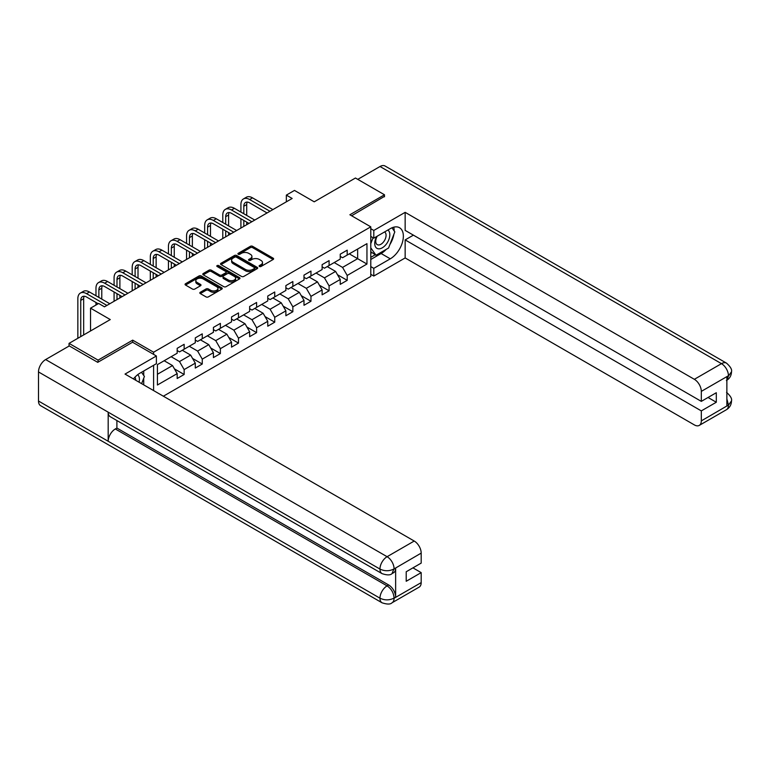 <?xml version="1.0" encoding="UTF-8"?>
<svg xmlns="http://www.w3.org/2000/svg" width="770" height="770" viewBox="0 0 770 770"><rect width="100%" height="100%" fill="white"/><g stroke="black" fill="none" stroke-linecap="round" stroke-linejoin="round"><path stroke-width="1.16" d="M259.432 266.478A1.126 0.655 0 0 0 261.03 266.478L273.138 259.49A1.617 0.934 0 0 0 273.619 258.826A1.617 0.934 0 0 0 273.138 258.171L252.618 246.323A1.617 0.934 0 0 0 250.346 246.323L238.228 253.311A1.126 0.655 0 0 0 239.826 254.235L241.395 253.33A5.159 2.974 0 0 1 248.691 253.33L250.404 254.321A5.159 2.974 0 0 1 251.915 256.429A5.159 2.974 0 0 1 250.404 258.528L248.835 259.432A1.126 0.655 0 0 0 250.423 260.356L251.992 259.452A5.159 2.974 0 0 1 259.288 259.452L261.001 260.443A5.159 2.974 0 0 1 262.512 262.541A5.159 2.974 0 0 1 261.001 264.649L259.432 265.554A1.126 0.655 0 0 0 259.432 266.478L259.432 265.554M200.296 292.263A1.617 0.934 0 0 0 199.825 292.918A1.617 0.934 0 0 0 200.296 293.582L206.052 296.902A1.617 0.934 0 0 0 208.333 296.902L221.789 289.135A1.617 0.934 0 0 0 222.26 288.481A1.617 0.934 0 0 0 221.789 287.816L201.268 275.968A1.617 0.934 0 0 0 198.987 275.968L185.531 283.735A1.617 0.934 0 0 0 185.06 284.4A1.617 0.934 0 0 0 185.531 285.054L192.49 289.068A1.617 0.934 0 0 0 194.772 289.068L200.527 285.747A1.617 0.934 0 0 0 200.999 285.092A1.617 0.934 0 0 0 200.527 284.428L197.072 282.436A4.312 2.493 0 0 1 195.811 280.675A4.312 2.493 0 0 1 198.477 278.374A4.312 2.493 0 0 1 203.174 278.923L216.688 286.719A4.312 2.493 0 0 1 217.948 288.481A4.312 2.493 0 0 1 215.282 290.781A4.312 2.493 0 0 1 210.585 290.242L208.333 288.942A1.617 0.934 0 0 0 206.052 288.942L200.296 292.263L200.296 293.582M384.49 196.793L384.49 194.781L355.451 178.014L314.218 201.817L294.477 190.421L286.344 195.118L292.157 198.468L104.47 306.826L98.666 303.476L90.533 308.164L90.533 330.965M132.69 342.294L132.69 340.147L98.079 360.129L69.05 343.372L110.274 319.569L90.533 308.164M132.69 340.147L153.596 352.217L370.784 226.832L370.784 276.449L163.356 396.213M384.49 194.781L349.878 214.763L370.784 226.832M241.511 276.43A1.617 0.934 0 0 0 243.792 276.43L257.238 268.663A1.617 0.934 0 0 0 257.709 268.008A1.617 0.934 0 0 0 257.238 267.354L236.717 255.505A1.617 0.934 0 0 0 234.436 255.505L220.99 263.273A1.617 0.934 0 0 0 220.518 263.927A1.617 0.934 0 0 0 220.99 264.582L241.511 276.43M217.506 266.718A1.126 0.655 0 0 1 218.651 266.882L218.651 265.544L239.508 277.585A1.617 0.934 0 0 1 239.98 278.239A1.617 0.934 0 0 1 239.508 278.904L226.062 286.671A1.617 0.934 0 0 1 223.781 286.671L203.261 274.823L209.017 271.521L209.017 270.183L203.261 273.504A1.617 0.934 0 0 0 202.789 274.159A1.617 0.934 0 0 0 203.261 274.823L203.261 273.504M209.017 271.521A1.617 0.934 0 0 1 211.298 271.521L211.298 270.183A1.617 0.934 0 0 0 209.017 270.183M211.298 270.183L219.623 274.986A1.617 0.934 0 0 0 221.895 274.986L225.716 272.782A1.617 0.934 0 0 0 226.188 272.118A1.617 0.934 0 0 0 225.716 271.464L217.053 266.458A1.126 0.655 0 0 1 218.651 265.544M69.05 346.048L69.05 343.372M98.079 360.129L98.079 362.141M153.596 390.573L153.596 365.298M153.596 354.364L153.596 352.217M174.444 368.888L184.145 374.48L184.145 369.59L195.291 363.151L195.291 368.05L202.26 364.027L202.26 359.128L213.406 352.689L213.406 357.588L220.374 353.565L220.374 348.666L231.529 342.226L231.529 347.126L238.498 343.102L238.498 338.203L249.644 331.774L249.644 336.663L256.612 332.64L256.612 327.75L267.767 321.311L267.767 326.201L274.736 322.178L274.736 317.288L285.882 310.849L285.882 315.748L292.85 311.725L292.85 306.826L303.996 300.387L303.996 305.286L310.964 301.262L310.964 296.363L322.12 289.924L322.12 294.823L329.088 290.8L329.088 285.901L340.234 279.471L340.234 284.361L347.203 280.338L347.203 275.448L366.953 264.043L366.953 243.657L357.655 249.028L357.655 258.681L366.953 264.043M184.145 374.48L177.177 378.503L177.177 373.614L157.427 385.01L157.427 364.624L177.177 353.228L177.177 348.329L184.145 344.306L184.145 349.205L195.291 342.766L195.291 337.876L202.26 333.853L202.26 338.742L213.406 332.303L213.406 327.414L220.374 323.39L220.374 328.28L231.529 321.85L231.529 316.951L238.498 312.928L238.498 317.827L249.644 311.388L249.644 306.489L256.612 302.466L256.612 307.365L267.767 300.926L267.767 296.026L274.736 292.003L274.736 296.902L285.882 290.463L285.882 285.574L292.85 281.55L292.85 286.44L303.996 280.001L303.996 275.111L310.964 271.088L310.964 275.978L322.12 269.548L322.12 264.649L329.088 260.626L329.088 265.525L340.234 259.086L340.234 254.187L347.203 250.163L347.203 255.062L366.953 243.657M182.288 350.273L190.642 355.105L179.497 361.544L171.133 356.712M177.177 350.543L179.497 351.89L184.145 349.205M179.497 361.544L184.145 369.59M190.642 355.105L195.291 363.151M200.402 339.82L208.766 344.642L197.611 351.082L189.256 346.25M195.291 340.08L197.611 341.428L202.26 338.742M197.611 351.082L202.26 359.128M208.766 344.642L213.406 352.689M218.516 329.358L226.881 334.18L215.735 340.619L207.371 335.797M213.406 329.627L215.735 330.965L220.374 328.28M215.735 340.619L220.374 348.666M226.881 334.18L231.529 342.226M236.64 318.896L245.004 323.727L233.849 330.157L225.485 325.335M231.529 319.165L233.849 320.503L238.498 317.827M233.849 330.157L238.498 338.203M245.004 323.727L249.644 331.774M254.755 308.433L263.119 313.265L251.973 319.704L243.609 314.872M249.644 308.703L251.973 310.041L256.612 307.365M251.973 319.704L256.612 327.75M263.119 313.265L267.767 321.311M272.878 297.971L281.233 302.803L270.087 309.242L261.723 304.41M267.767 298.24L270.087 299.588L274.736 296.902M270.087 309.242L274.736 317.288M281.233 302.803L285.882 310.849M290.993 287.518L299.357 292.34L288.201 298.779L279.847 293.947M285.882 287.778L288.201 289.125L292.85 286.44M288.201 298.779L292.85 306.826M299.357 292.34L303.996 300.387M309.107 277.056L317.471 281.878L306.325 288.317L297.961 283.495M303.996 277.325L306.325 278.663L310.964 275.978M306.325 288.317L310.964 296.363M317.471 281.878L322.12 289.924M327.231 266.593L335.595 271.425L324.44 277.855L316.075 273.032M322.12 266.863L324.44 268.201L329.088 265.525M324.44 277.855L329.088 285.901M335.595 271.425L340.234 279.471M349.291 253.85L357.655 258.681L342.563 267.402L334.199 262.57M340.234 256.4L342.563 257.738L347.203 255.062M342.563 267.402L347.203 275.448M286.344 195.118L286.344 201.817M157.427 374.278L172.528 365.567L164.164 360.735M172.528 365.567L177.177 373.614M337.51 274.746L347.203 280.338M319.386 285.198L329.088 290.8M301.272 295.661L310.964 301.262M283.148 306.123L292.85 311.725M265.034 316.586L274.736 322.178M246.92 327.038L256.612 332.64M228.796 337.501L238.498 343.102M210.682 347.963L220.374 353.565M192.558 358.425L202.26 364.027M259.885 266.641L261.001 265.997A5.159 2.974 0 0 0 262.512 263.889L262.512 262.541M251.915 256.429L251.915 257.767A5.159 2.974 0 0 1 250.404 259.875L249.287 260.52M273.119 259.5L252.618 247.661A1.617 0.934 0 0 0 250.346 247.661L238.681 254.398M257.238 267.354L257.238 268.663L236.717 256.843A1.617 0.934 0 0 0 234.436 256.843L221.009 264.601L220.99 263.273M254.389 268.47A1.126 0.655 0 0 0 254.389 267.546L236.38 257.151A1.126 0.655 0 0 0 234.783 257.151L233.127 258.104A5.159 2.974 0 0 0 231.616 260.212A5.159 2.974 0 0 0 233.127 262.32L245.438 269.423A5.159 2.974 0 0 0 252.733 269.423L254.389 268.47L254.389 269.808A1.126 0.655 0 0 0 254.716 269.346L254.716 268.008M231.616 260.212L231.616 261.55A5.159 2.974 0 0 0 233.127 263.658L233.127 262.32M254.389 269.808L252.733 270.761A5.159 2.974 0 0 1 245.438 270.761L233.127 263.658M211.298 271.521L219.623 276.324A1.617 0.934 0 0 0 221.895 276.324L225.716 274.12A1.617 0.934 0 0 0 226.188 273.466L226.188 272.118M218.651 266.882L239.489 278.913M228.257 279.972A4.312 2.493 0 0 0 232.954 280.511A4.312 2.493 0 0 0 235.62 278.211A4.312 2.493 0 0 0 234.35 276.449L229.595 273.706A1.617 0.934 0 0 0 227.314 273.706L223.493 275.91A1.617 0.934 0 0 0 223.021 276.565A1.617 0.934 0 0 0 223.493 277.219L228.257 279.972L228.257 281.31A4.312 2.493 0 0 0 232.954 281.849A4.312 2.493 0 0 0 235.62 279.548L235.62 278.211M223.021 276.565L223.021 277.903A1.617 0.934 0 0 0 223.493 278.567L223.493 277.219M228.257 281.31L223.493 278.567M217.948 288.481L217.948 289.818A4.312 2.493 0 0 1 215.282 292.119A4.312 2.493 0 0 1 210.585 291.58L208.333 290.28A1.617 0.934 0 0 0 206.052 290.28L200.316 293.591M195.811 280.675L195.811 282.022A4.312 2.493 0 0 0 197.072 283.784L197.072 282.436M200.498 285.757L197.072 283.784M221.76 289.145L201.268 277.315A1.617 0.934 0 0 0 198.987 277.315L185.551 285.064M240.914 212.068L240.914 204.56A12.32 7.113 60 0 1 243.464 198.92L246.371 197.236A12.32 7.113 60 0 1 252.522 197.852L272.878 209.594M243.464 198.92A12.32 7.113 60 0 1 249.624 199.526L269.972 211.278M267.065 212.953L249.624 202.876A8.21 4.745 -120 0 0 245.515 202.472A8.21 4.745 -120 0 0 243.811 206.235L243.811 213.742M247.237 202.096A8.21 4.745 -120 0 0 246.718 204.56L246.718 215.417M243.811 220.451L243.811 226.37M246.718 222.126L246.718 224.696M240.914 228.055L240.914 218.767M376.674 236.506A10.674 6.16 120 0 0 378.503 248.825A10.674 6.16 120 0 0 388.147 241.202A10.674 6.16 120 0 0 387.887 230.028M377.271 236.159A7.305 4.216 120 0 0 377.252 244.639A7.305 4.216 120 0 0 378.32 244.966A7.305 4.216 120 0 0 385.01 239.576A7.305 4.216 120 0 0 384.557 231.982A7.305 4.216 120 0 0 384.538 231.963M391.959 227.805L394.817 231.866L388.552 248.017L376.01 255.265L370.784 251.752M376.01 255.265L370.784 247.825M370.784 243.657L373.075 237.747M139.062 382.19A10.674 6.16 120 0 0 137.657 374.721M135.664 380.226A7.305 4.216 120 0 0 134.914 377.223M141.497 372.276L144.413 376.434L141.613 383.653M386.242 249.355A18.48 10.665 120 0 1 381.121 253.522L390.294 258.816A18.48 10.665 120 0 0 402.364 242.531A18.48 10.665 120 0 0 399.534 227.727A18.48 10.665 120 0 0 390.294 228.642L373.797 238.161L373.797 230.451L405.155 212.347L694.347 379.312L721.471 363.652L380.014 166.513L357.771 179.352M390.294 258.816L373.797 268.335L373.797 276.045L405.155 257.94L405.155 239.903L701.316 410.891L701.316 420.882L728.603 404.991L726.87 405.8L726.87 376.963L728.439 375.722L701.316 391.381A9.856 5.688 -120 0 0 694.347 379.312M413.403 235.148L405.155 239.903M708.053 397.484L716.302 402.248L716.302 392.719L701.316 401.372L405.155 230.384L405.155 212.347M370.784 236.419L373.797 238.161M370.784 228.709L373.797 230.451M370.784 274.303L373.797 276.045M370.784 266.593L373.797 268.335M405.155 257.94L694.347 424.905A9.856 5.688 -120 0 0 699.275 425.396A9.856 5.688 -120 0 0 701.316 420.882M380.014 166.513A10.097 5.833 -60 0 1 385.067 166.012L726.524 363.151A10.097 5.833 -60 0 0 721.471 363.652A9.856 5.688 60 0 1 728.439 375.722M701.316 401.372L701.316 391.381M716.302 402.248L701.316 410.891M384.49 196.388L351.62 215.764M389.909 244.523A18.48 10.665 120 0 0 393.884 234.273M394.182 230.962A18.48 10.665 120 0 0 393.72 227.189M381.121 253.522L370.784 259.49M370.784 257.344L375.192 254.793M370.784 253.32L371.708 252.781M726.87 398.899L728.439 404.895M726.524 392.325C730.489 395.886 732.145 398.735 731.5 400.872L728.622 404.981M726.524 363.151C730.48 366.684 732.145 369.561 731.5 371.775L728.613 375.827M382.045 573.631A10.097 5.833 -60 0 1 379.957 569.068C384.605 571.301 389.245 571.282 393.884 569.02L392.026 573.621C390.371 575.296 387.05 575.306 382.045 573.631L110.274 416.724A10.097 5.833 -60 0 1 108.185 412.171L38.5 371.939A10.097 5.833 -60 0 1 45.642 359.561L69.281 345.923L97.732 362.343L132.575 342.226L156.387 355.981L156.387 363.69L139.89 373.209A18.48 10.665 120 0 0 133.422 378.927M156.387 355.981L125.029 374.076L414.222 541.041A9.856 5.688 60 0 1 421.19 553.11L421.19 563.101L406.204 571.754L406.204 581.273L421.19 572.63L421.19 582.621A9.856 5.688 60 0 1 419.15 587.125L392.026 602.785A9.856 5.688 -120 0 0 394.067 598.271L421.19 582.621M143.316 384.644L147.205 386.887M143.72 384.403L143.72 378.214M143.72 375.442L143.72 370.996M392.026 602.785C390.448 604.46 387.127 604.46 382.045 602.794L40.589 405.665A10.097 5.833 -60 0 1 38.5 401.035L108.185 441.268A10.097 5.833 -60 0 1 115.327 428.967L387.098 585.874L388.667 584.969A9.856 5.688 60 0 1 395.636 597.039L395.636 568.202A9.856 5.688 60 0 1 393.595 572.716L392.026 573.621M38.5 371.939L38.5 401.035M45.642 359.561L387.098 556.7A10.097 5.833 -60 0 0 379.957 569.068L108.185 412.171L108.185 441.268L379.957 598.175C384.596 600.417 389.235 600.417 393.894 598.175L394.067 598.271M421.19 572.63L412.941 567.865M116.896 420.545L116.896 428.062L388.667 584.969M116.896 428.062L115.327 428.967M222.79 222.53L222.79 215.013A12.32 7.113 60 0 1 225.341 209.373L228.247 207.698A12.32 7.113 60 0 1 234.407 208.314L254.755 220.056M225.341 209.373A12.32 7.113 60 0 1 231.501 209.989L251.848 221.731M248.951 223.406L231.501 213.338A8.21 4.745 -120 0 0 227.4 212.934A8.21 4.745 -120 0 0 225.697 216.688L225.697 224.205M229.113 212.559A8.21 4.745 -120 0 0 228.603 215.013L228.603 225.88M225.697 230.904L225.697 236.833M228.603 232.588L228.603 235.158M222.79 238.508L222.79 229.229M204.676 232.983L204.676 225.475A12.32 7.113 60 0 1 207.226 219.835L210.133 218.16A12.32 7.113 60 0 1 216.293 218.767L236.64 230.519M207.226 219.835A12.32 7.113 60 0 1 213.386 220.451L233.734 232.194M230.827 233.868L213.386 223.801A8.21 4.745 -120 0 0 209.276 223.396A8.21 4.745 -120 0 0 207.582 227.15L207.582 234.667M210.999 223.011A8.21 4.745 -120 0 0 210.48 225.475L210.48 236.342M207.582 241.366L207.582 247.295M210.48 243.041L210.48 245.62M204.676 248.97L204.676 239.691M186.561 243.445L186.561 235.938A12.32 7.113 60 0 1 189.112 230.297L192.009 228.623A12.32 7.113 60 0 1 198.169 229.229L218.516 240.981M189.112 230.297A12.32 7.113 60 0 1 195.272 230.904L215.619 242.656M212.713 244.331L195.272 234.263A8.21 4.745 -120 0 0 191.162 233.849A8.21 4.745 -120 0 0 189.459 237.612L189.459 245.12M192.875 233.474A8.21 4.745 -120 0 0 192.365 235.938L192.365 246.795M189.459 251.828L189.459 257.757M192.365 253.503L192.365 256.083M186.561 259.432L186.561 250.154M168.438 253.908L168.438 246.4A12.32 7.113 60 0 1 170.988 240.76L173.895 239.085A12.32 7.113 60 0 1 180.055 239.691L200.402 251.444M170.988 240.76A12.32 7.113 60 0 1 177.148 241.366L197.495 253.118M194.598 254.793L177.148 244.716A8.21 4.745 -120 0 0 173.048 244.311A8.21 4.745 -120 0 0 171.344 248.075L171.344 255.582M174.761 243.936A8.21 4.745 -120 0 0 174.251 246.4L174.251 257.257M171.344 262.291L171.344 268.22M174.251 263.966L174.251 266.536M168.438 269.895L168.438 260.616M150.323 264.37L150.323 256.853A12.32 7.113 60 0 1 152.874 251.222L155.781 249.538A12.32 7.113 60 0 1 161.931 250.154L182.288 261.896M152.874 251.222A12.32 7.113 60 0 1 159.034 251.828L179.381 263.581M176.474 265.255L159.034 255.178A8.21 4.745 -120 0 0 154.924 254.774A8.21 4.745 -120 0 0 153.22 258.537L153.22 266.045M156.647 254.398A8.21 4.745 -120 0 0 156.127 256.853L156.127 267.719M153.22 272.753L153.22 278.673M156.127 274.428L156.127 276.998M150.323 280.357L150.323 271.069M132.199 274.832L132.199 267.315A12.32 7.113 60 0 1 134.75 261.675L137.657 260A12.32 7.113 60 0 1 143.817 260.616L164.164 272.359M134.75 261.675A12.32 7.113 60 0 1 140.91 262.291L161.257 274.033M158.36 275.708L140.91 265.64A8.21 4.745 -120 0 0 136.81 265.236A8.21 4.745 -120 0 0 135.106 268.99L135.106 276.507M138.523 264.851A8.21 4.745 -120 0 0 138.013 267.315L138.013 278.182M135.106 283.206L135.106 289.135M138.013 284.89L138.013 287.46M132.199 290.81L132.199 281.531M114.085 285.285L114.085 277.778A12.32 7.113 60 0 1 116.636 272.137L119.543 270.463A12.32 7.113 60 0 1 125.703 271.069L146.05 282.821M116.636 272.137A12.32 7.113 60 0 1 122.796 272.753L143.143 284.496M140.236 286.171L122.796 276.103A8.21 4.745 -120 0 0 118.686 275.699A8.21 4.745 -120 0 0 116.992 279.452L116.992 286.96M120.409 275.314A8.21 4.745 -120 0 0 119.889 277.778L119.889 288.644M116.992 293.668L116.992 299.597M119.889 295.343L119.889 297.923M114.085 301.272L114.085 291.994M95.971 295.747L95.971 288.24A12.32 7.113 60 0 1 98.522 282.6L101.419 280.925A12.32 7.113 60 0 1 107.579 281.531L127.926 293.283M98.522 282.6A12.32 7.113 60 0 1 104.682 283.206L125.029 294.958M122.122 296.633L104.682 286.565A8.21 4.745 -120 0 0 100.572 286.151A8.21 4.745 -120 0 0 98.868 289.915L98.868 297.422M102.285 285.776A8.21 4.745 -120 0 0 101.775 288.24L101.775 299.097M95.971 305.026L95.971 302.456M77.847 338.29L77.847 298.702A12.32 7.113 60 0 1 80.398 293.062L83.304 291.387A12.32 7.113 60 0 1 89.464 291.994L109.812 303.746M80.398 293.062A12.32 7.113 60 0 1 86.558 293.668L106.905 305.421M98.194 303.746L86.558 297.018A8.21 4.745 -120 0 0 82.457 296.614A8.21 4.745 -120 0 0 80.754 300.377L80.754 336.615M84.171 296.238A8.21 4.745 -120 0 0 83.66 298.702L83.66 334.931M261.001 265.997L261.001 264.649M248.835 260.356L248.835 259.432M250.404 259.875L250.404 258.528M238.228 254.235L238.228 253.311M250.346 247.661L250.346 246.323M252.618 247.661L252.618 246.323M273.138 259.49L273.138 258.171M234.436 256.843L234.436 255.505M236.717 256.843L236.717 255.505M245.438 270.761L245.438 269.423M252.733 270.761L252.733 269.423M219.623 276.324L219.623 274.986M221.895 276.324L221.895 274.986M225.716 274.12L225.716 272.782M239.508 278.904L239.508 277.585M206.052 290.28L206.052 288.942M208.333 290.28L208.333 288.942M210.585 291.58L210.585 290.242M200.527 285.747L200.527 284.428M185.531 285.054L185.531 283.735M198.987 277.315L198.987 275.968M201.268 277.315L201.268 275.968M221.789 289.135L221.789 287.816M252.522 197.852L249.624 199.526M246.718 204.56L243.811 206.235M731.5 400.9C731.385 404.77 729.691 407.715 726.399 409.736A9.856 5.688 -120 0 0 728.439 405.232M726.87 380.236L728.439 376.058M395.636 597.039L393.903 598.175M421.19 553.11L393.903 569.011M394.067 569.107L395.636 568.202M394.067 568.77A9.856 5.688 60 0 0 387.098 556.7L414.222 541.041M382.045 602.794A10.097 5.833 -60 0 1 379.957 598.175A10.097 5.833 -60 0 1 387.098 585.874C391.295 588.684 393.614 592.707 394.067 597.943M234.407 208.314L231.501 209.989M228.603 215.013L225.697 216.688M216.293 218.767L213.386 220.451M210.48 225.475L207.582 227.15M198.169 229.229L195.272 230.904M192.365 235.938L189.459 237.612M180.055 239.691L177.148 241.366M174.251 246.4L171.344 248.075M161.931 250.154L159.034 251.828M156.127 256.853L153.22 258.537M143.817 260.616L140.91 262.291M138.013 267.315L135.106 268.99M125.703 271.069L122.796 272.753M119.889 277.778L116.992 279.452M107.579 281.531L104.682 283.206M101.775 288.24L98.868 289.915M89.464 291.994L86.558 293.668M83.66 298.702L80.754 300.377M699.275 425.396L726.399 409.736M731.5 371.804C731.365 375.635 729.671 378.551 726.399 380.572"/></g></svg>
